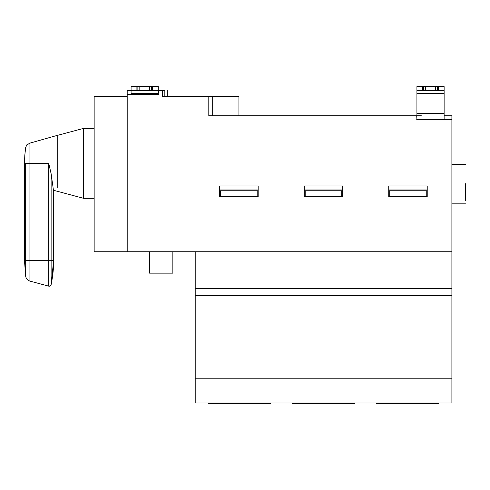 <?xml version="1.0" encoding="UTF-8"?>
<svg xmlns="http://www.w3.org/2000/svg" width="490" height="490" viewBox="0 0 490 490"><rect width="100%" height="100%" fill="white"/><g stroke="black" fill="none" stroke-linecap="round" stroke-linejoin="round"><path stroke-width="0.73" d="M465.5 183.75L465.5 200.582L465.5 183.75M149.536 251.762L149.536 273.138L172.854 273.138L172.854 251.762M57.232 187.799L57.232 135.608M48.712 286.142L48.712 260.509L29.933 260.509L29.933 281.113L48.712 286.142L49.515 286.185L51.119 284.666C52.84 276.213 53.686 268.159 53.649 260.509L51.119 284.666L51.119 260.509L53.649 260.509L53.649 190.304L83.588 198.328L83.588 128.374L53.483 136.434M51.119 173.687C54.163 195.173 54.163 195.173 51.119 173.693L51.119 260.509L25.682 260.509L25.682 163.348C25.682 142.921 25.682 142.921 25.682 163.348L24.5 163.348L24.806 155.25L25.682 147.515L26.809 144.844M25.682 276.342C26.154 278.773 27.575 280.366 29.933 281.113C27.581 280.36 26.16 278.767 25.682 276.342L24.5 260.509L25.682 260.509L25.682 276.342L24.5 260.827L24.5 163.348M29.933 260.509L29.939 163.348L48.712 163.348L51.119 173.693M29.939 143.135L27.244 144.722L29.939 143.105L53.6 136.404L29.939 143.135L29.939 163.348L25.682 163.348M127.192 96.31L127.192 94.368L127.192 96.31L94.154 96.31L94.154 251.762L127.192 251.762L127.192 90.479L131.075 90.479L131.075 86.595L151.477 86.595L151.477 90.479L152.451 90.479L152.451 86.595L158.282 86.595L158.282 94.368L158.472 90.479L164.836 90.479C167.966 90.479 167.966 90.479 164.836 90.479L164.836 96.31M136.906 86.595L136.906 90.479L137.874 90.479L137.874 86.595M131.075 94.368L131.075 90.479L136.906 90.479M158.472 90.479L152.451 90.479M151.477 86.595L152.451 86.595M149.536 86.595L149.536 90.479L139.822 90.479L139.822 86.595M151.477 90.479L149.536 90.479M139.822 90.479L137.874 90.479M162.362 90.479L162.362 96.31L212.691 96.31L212.691 115.738M425.663 90.479L425.663 86.595L435.383 86.595L435.383 90.479L423.721 90.479L423.721 86.595L425.663 86.595M435.383 86.595L437.325 86.595L437.325 90.479L435.383 90.479M437.325 90.479L438.293 90.479L438.293 86.595L444.124 86.595L444.124 119.627M437.325 86.595L438.293 86.595M208.801 96.31L208.801 115.738L416.727 115.738L416.923 119.627L416.923 86.595L423.721 86.595M421.29 115.738L416.727 115.738M422.748 86.595L422.748 90.479L416.923 90.479M422.748 90.479L423.721 90.479M444.124 90.479L438.293 90.479M444.124 115.738L451.896 115.738L451.896 295.623L195.204 295.623L195.204 251.762L127.192 251.762M212.691 96.31L238.924 96.31L238.924 115.738M416.727 119.627L451.896 119.627M208.219 403.019L208.219 403.405L270.596 403.405L270.596 403.019M292.358 403.019L292.358 403.405L354.736 403.405L354.736 403.019M376.504 403.019L376.504 403.405L438.881 403.405L438.881 403.019M195.204 288.561L451.896 288.561M451.896 251.762L195.204 251.762M451.896 295.623L451.896 378.207L195.204 378.207L195.204 295.623M451.896 378.207L451.896 403.019L195.204 403.019L195.204 378.207M127.192 94.368L158.472 94.368M258.163 189.979L258.163 185.961L219.685 185.961L219.685 189.979L258.163 189.979L258.163 196.588L257.189 196.588L257.189 190.757L258.163 190.757M219.685 190.757L220.659 190.757L220.659 196.588L219.685 196.588L219.685 189.979M220.659 196.588L257.189 196.588M220.659 190.757L257.189 190.757M342.688 189.979L342.688 185.961L304.217 185.961L304.217 189.979L342.688 189.979L342.688 196.588L341.72 196.588L341.72 190.757L342.688 190.757M304.217 190.757L305.184 190.757L305.184 196.588L304.217 196.588L304.217 189.979M305.184 196.588L341.72 196.588M305.184 190.757L341.72 190.757M427.219 189.979L427.219 185.961L388.741 185.961L388.741 189.979L427.219 189.979L427.219 196.588L426.245 196.588L426.245 190.757L427.219 190.757M388.741 190.757L389.715 190.757L389.715 196.588L388.741 196.588L388.741 189.979M389.715 196.588L426.245 196.588M389.715 190.757L426.245 190.757M48.712 163.348L48.712 260.509M131.075 93.553L158.282 93.553M158.282 90.883L131.075 90.883M444.124 93.639L416.923 93.639M416.923 113.3L444.124 113.3M451.896 203.185L465.5 203.185M451.896 164.321L465.5 164.321M51.119 284.666L49.515 286.185M94.154 198.328L83.588 198.328M94.154 128.374L83.588 128.374M167.286 96.31L167.286 90.479"/></g></svg>
